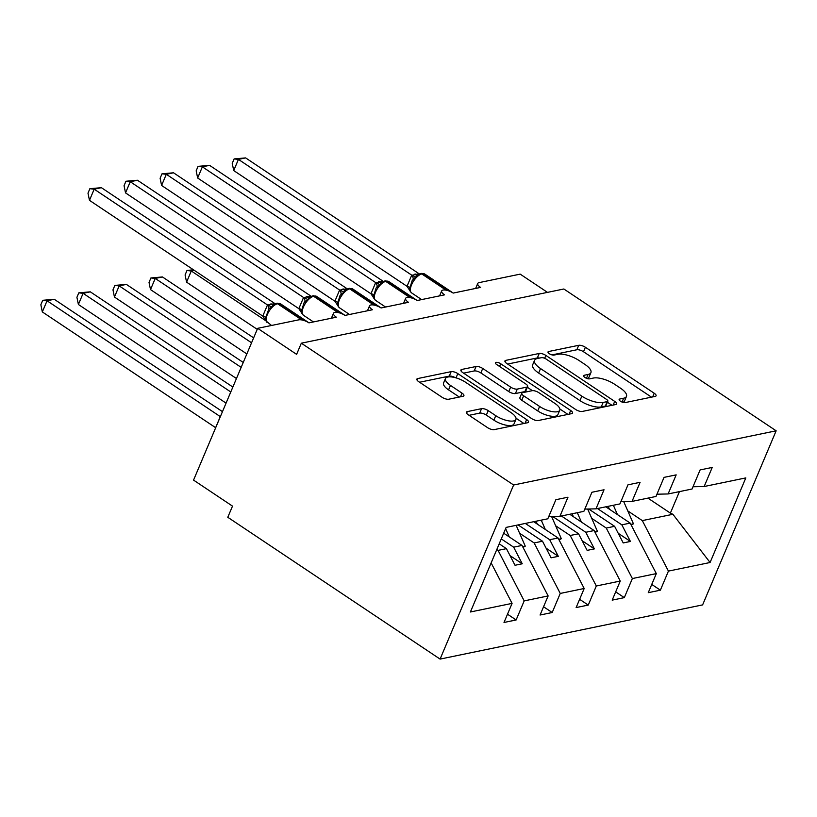 <?xml version="1.0" encoding="UTF-8"?>
<svg xmlns="http://www.w3.org/2000/svg" width="817" height="817" viewBox="0 0 817 817"><rect width="100%" height="100%" fill="white"/><g stroke="black" fill="none" stroke-linecap="round" stroke-linejoin="round"><path stroke-width="1.23" d="M620.46 401.218A3.574 1.297 22.9 0 0 625.117 402.597L655.203 396.388A5.106 1.859 22.9 0 0 656.082 395.816A5.106 1.859 22.9 0 0 654.213 393.243L585.391 347.276A5.106 1.859 22.9 0 0 578.732 345.305L548.646 351.514A3.574 1.297 22.9 0 0 548.023 351.913A3.574 1.297 22.9 0 0 549.341 353.71A3.574 1.297 22.9 0 0 553.997 355.089L557.888 354.292A16.34 5.933 22.9 0 1 579.192 360.593L584.921 364.423A16.34 5.933 22.9 0 1 590.905 372.654A16.34 5.933 22.9 0 1 588.097 374.462L584.206 375.269A3.574 1.297 22.9 0 0 583.583 375.667A3.574 1.297 22.9 0 0 584.901 377.464A3.574 1.297 22.9 0 0 589.557 378.843L593.448 378.046A16.34 5.933 22.9 0 1 614.741 384.347L620.481 388.177A16.34 5.933 22.9 0 1 626.465 396.398A16.34 5.933 22.9 0 1 623.657 398.216L619.766 399.023A3.574 1.297 22.9 0 0 619.143 399.421A3.574 1.297 22.9 0 0 620.46 401.218M467.263 411.615A5.106 1.859 22.9 0 0 466.384 412.187A5.106 1.859 22.9 0 0 468.253 414.76L487.565 427.648A5.106 1.859 22.9 0 0 494.224 429.619L527.629 422.726A5.106 1.859 22.9 0 0 528.517 422.154A5.106 1.859 22.9 0 0 526.638 419.581L457.816 373.614A5.106 1.859 22.9 0 0 451.158 371.643L417.753 378.547A5.106 1.859 22.9 0 0 416.864 379.108A5.106 1.859 22.9 0 0 418.743 381.682L442.068 397.256A5.106 1.859 22.9 0 0 448.717 399.227L463.014 396.276A5.106 1.859 22.9 0 0 463.903 395.714A5.106 1.859 22.9 0 0 462.024 393.14L450.463 385.41A13.654 4.963 22.9 0 1 445.459 378.537A13.654 4.963 22.9 0 1 465.608 382.285L510.921 412.554A13.654 4.963 22.9 0 1 515.925 419.427A13.654 4.963 22.9 0 1 495.766 415.679L488.219 410.634A5.106 1.859 22.9 0 0 481.56 408.663L467.263 411.615L466.589 413.208M776.15 430.804L513.627 485.002L440.087 659.094L702.61 604.897L776.15 430.804L563.853 288.993L301.33 343.191L296.612 354.353L257.661 328.332L298.777 319.845A7.802 2.839 22.9 0 1 308.938 322.858L336.349 317.2A7.802 2.839 22.9 0 1 333.489 313.268A7.802 2.839 22.9 0 1 344.999 315.413L372.409 309.755A7.802 2.839 22.9 0 1 369.55 305.824A7.802 2.839 22.9 0 1 381.069 307.968L408.469 302.31A7.802 2.839 22.9 0 1 405.61 298.379A7.802 2.839 22.9 0 1 417.13 300.523L444.53 294.855A7.802 2.839 22.9 0 1 441.67 290.934A7.802 2.839 22.9 0 1 453.19 293.078L480.59 287.41A7.802 2.839 -157.1 0 1 477.731 283.489A7.802 2.839 -157.1 0 1 479.079 282.621L520.184 274.134L547.492 292.374M513.627 485.002L301.33 343.191M575.628 409.47A5.106 1.859 22.9 0 0 582.286 411.441L615.701 404.538A5.106 1.859 22.9 0 0 616.58 403.976A5.106 1.859 22.9 0 0 614.711 401.402L545.879 355.426A5.106 1.859 22.9 0 0 539.23 353.465L505.815 360.358A5.106 1.859 22.9 0 0 504.937 360.93A5.106 1.859 22.9 0 0 506.806 363.494L575.628 409.47M571.665 413.637L538.25 420.53A5.106 1.859 22.9 0 1 531.601 418.559L462.769 372.593A5.106 1.859 22.9 0 1 460.9 370.019A5.106 1.859 22.9 0 1 461.779 369.447L476.086 366.496A5.106 1.859 22.9 0 1 482.735 368.467L510.645 387.115A5.106 1.859 22.9 0 0 517.304 389.086L526.791 387.125A5.106 1.859 22.9 0 0 527.67 386.553A5.106 1.859 22.9 0 0 525.801 383.98L496.736 364.576A3.574 1.297 22.9 0 1 495.429 362.779A3.574 1.297 22.9 0 1 500.698 363.759L570.674 410.491A5.106 1.859 22.9 0 1 572.543 413.065A5.106 1.859 22.9 0 1 571.665 413.637M491.14 562.913L512.075 603.385L470.408 611.984L506.142 527.394L547.809 518.795L555.866 499.708L567.978 497.206L559.921 516.293L548.758 516.538M559.921 516.293L583.869 511.35L591.927 492.263L604.039 489.761L595.981 508.848L584.819 509.093M595.981 508.848L619.929 503.905L627.987 484.818L640.099 482.316L632.041 501.403L620.879 501.648M632.041 501.403L655.99 496.46L664.047 477.373L676.17 474.871L668.102 493.958L656.939 494.203M507.5 614.2L516.13 619.97L524.187 600.883L548.136 595.94L522.012 545.439L503.691 533.205M496.797 549.535L498.074 550.382L524.187 600.883M543.56 606.755L552.19 612.525L560.248 593.438L584.196 588.495L558.072 537.994L533.695 521.706M519.602 533.235L534.134 542.937L560.248 593.438M579.621 599.31L588.25 605.08L596.308 585.993L620.256 581.05L594.143 530.55L569.755 514.261M555.662 525.791L570.195 535.492L596.308 585.993M615.681 591.865L624.311 597.625L632.368 578.548L656.317 573.605L648.259 592.682L660.371 590.18L668.429 571.103L710.085 562.504L672.902 514.291L670.369 513.107L679.448 491.609M591.722 518.346L606.255 528.048L632.368 578.548M668.102 493.958L692.05 489.015L700.108 469.928L712.23 467.426L704.162 486.513L693 486.758M651.741 584.421L660.371 590.18M627.783 510.901L642.315 520.603L668.429 571.103M257.661 328.332L193.547 480.11L232.508 506.121L227.79 517.284L440.087 659.094M516.13 619.97L504.007 622.472L512.075 603.385M552.19 612.525L540.068 615.027L548.136 595.94M588.25 605.08L576.128 607.572L584.196 588.495M624.311 597.625L612.188 600.127L620.256 581.05M704.162 486.513L745.819 477.904L710.085 562.504M498.074 550.382L506.438 548.656L515.027 565.272L522.247 563.781L513.648 547.165L522.012 545.439M499.207 543.826L506.438 548.656M501.281 538.903L513.648 547.165M534.134 542.937L542.498 541.211L551.087 557.827L558.307 556.336L549.708 539.72L558.072 537.994M518.111 524.923L542.498 541.211M525.321 523.431L549.708 539.72M570.195 535.492L578.559 533.767L587.147 550.382L594.367 548.891L585.769 532.276L594.143 530.55M552.639 516.456L578.559 533.767M561.391 515.987L585.769 532.276M606.255 528.048L614.619 526.322L623.218 542.937L630.428 541.446L621.829 524.831L630.203 523.105L605.816 506.816M588.7 509.011L614.619 526.322M597.452 508.542L621.829 524.831M630.203 523.105L656.317 573.605M642.315 520.603L672.902 514.291M647.932 498.125L670.369 513.107M618.234 533.297L630.428 541.446M582.174 540.742L594.367 548.891M546.103 548.187L558.307 556.336M510.043 555.631L522.247 563.781M622.891 402.352A16.34 5.933 22.9 0 0 624.586 400.871L626.465 396.398M587.331 378.598A16.34 5.933 22.9 0 0 589.026 377.117L590.905 372.654M651.486 397.154L583.501 351.739A5.106 1.859 22.9 0 0 576.843 349.768L551.975 354.905M539.659 358.05A5.106 1.859 22.9 0 0 537.341 357.928L507.643 364.055M611.984 405.303L607.409 402.25M607.235 401.607A3.574 1.297 22.9 0 0 607.848 401.208A3.574 1.297 22.9 0 0 606.541 399.411L546.124 359.061A3.574 1.297 22.9 0 0 541.467 357.683L537.361 358.53A16.34 5.933 22.9 0 0 534.543 360.348A16.34 5.933 22.9 0 0 540.537 368.569L581.827 396.153A16.34 5.933 22.9 0 0 603.13 402.454L607.235 401.607L605.346 406.069A3.574 1.297 22.9 0 0 605.959 405.671L607.848 401.208M534.543 360.348L532.664 364.811A16.34 5.933 22.9 0 0 538.648 373.032L540.537 368.569M605.346 406.069L601.241 406.917A16.34 5.933 22.9 0 1 579.947 400.616L538.648 373.032M463.607 373.144L474.197 370.959L476.086 366.496M527.67 386.553L525.78 391.016A5.106 1.859 22.9 0 1 524.902 391.588L515.415 393.549A5.106 1.859 22.9 0 1 508.766 391.578L480.856 372.93A5.106 1.859 22.9 0 0 474.197 370.959M527.363 387.289L532.408 390.659M559.87 409L567.948 414.403M539.608 406.457A13.654 4.963 22.9 0 0 559.768 410.205A13.654 4.963 22.9 0 0 554.763 403.332L538.801 392.671A5.106 1.859 22.9 0 0 532.143 390.7L522.655 392.66A5.106 1.859 22.9 0 0 521.777 393.222A5.106 1.859 22.9 0 0 523.646 395.796L539.608 406.457L537.729 410.92A13.654 4.963 22.9 0 0 557.878 414.668L559.768 410.205M521.777 393.222L519.888 397.685A5.106 1.859 22.9 0 0 521.767 400.259L523.646 395.796M537.729 410.92L521.767 400.259M515.925 419.427L514.036 423.89A13.654 4.963 22.9 0 1 493.887 420.142L486.329 415.097A5.106 1.859 22.9 0 0 479.681 413.126L469.091 415.312M445.459 378.537L443.57 382.999A13.654 4.963 22.9 0 0 448.574 389.872L450.463 385.41M459.307 397.042L448.574 389.872M455.253 377.658A5.106 1.859 22.9 0 0 449.279 376.106L419.581 382.244M523.922 423.492L516.027 418.222M194.313 270.366L191.29 270.989L265.699 320.693L271.54 325.472M186.582 282.151L185.091 274.972L186.981 270.509L191.29 270.989L186.582 282.151L257.232 329.353M186.981 270.509L193.394 269.753M613.363 505.253L617.448 514.587M623.708 501.587L633.441 523.82L630.847 524.351M633.441 523.82L631.204 525.055M609.431 509.236L608.165 506.336M233.723 170.559L232.232 163.369L234.122 158.917L238.431 159.397L245.641 157.906L419.121 273.787L411.901 275.268L238.431 159.397L233.723 170.559L407.019 286.318L411.727 275.155M409.511 287.645L410.205 291.148L407.019 286.318M417.732 274.921L412.156 280.548M409.501 289.106L412.187 280.507M409.93 290.893L411.543 292.854L421.623 299.594M416.098 277.198L411.901 275.268M234.122 158.917L245.641 157.906M150.92 277.954L155.23 278.434L150.512 289.596L149.031 282.416L150.92 277.954L162.44 276.953L155.23 278.434L251.554 342.783M150.512 289.596L246.846 353.945M162.44 276.953L253.638 337.86M577.302 512.698L581.387 522.032M587.648 509.032L597.38 531.264L594.786 531.796M597.38 531.264L595.144 532.5M573.371 516.681L572.104 513.781M114.86 285.409L119.17 285.879L114.451 297.041L112.971 289.861L114.86 285.409L126.38 284.398L119.17 285.879L241.168 367.374M114.451 297.041L236.46 378.537M126.38 284.398L243.252 362.462M541.242 520.143L545.327 529.477M551.587 516.477L561.32 538.709L558.726 539.24M561.32 538.709L559.083 539.945M537.31 524.126L536.044 521.226M78.8 292.854L83.109 293.323L78.391 304.486L76.91 297.306L78.8 292.854L90.319 291.843L83.109 293.323L230.782 391.966M78.391 304.486L226.064 403.128M90.319 291.843L232.855 387.054M505.631 528.619L509.267 536.922M516.15 525.331L525.26 546.154L522.666 546.685M525.26 546.154L523.023 547.39M42.729 300.299L47.049 300.779L42.331 311.931L40.85 304.751L42.729 300.299L54.259 299.288L47.049 300.779L220.284 416.609A5.719 2.727 -139.4 0 1 220.345 416.68M42.331 311.931L215.637 427.689L220.284 416.609M54.259 299.288L222.469 411.645M197.653 178.004L196.172 170.824L198.061 166.362L202.371 166.842L209.581 165.351L383.061 281.232L375.84 282.713L202.371 166.842L197.653 178.004L370.959 293.763L375.667 282.6M373.451 295.09L374.145 298.593L370.959 293.763M385.144 280.905L388.769 281.528A11.183 4.861 123.7 0 0 386.615 281.222A2.604 2.145 -101.7 0 0 385.144 280.905L381.325 282.396L380.038 284.643L376.086 287.993M373.44 296.551L376.126 287.952M373.869 298.338L375.483 300.299L385.563 307.039M380.038 284.643L375.84 282.713M198.061 166.362L209.581 165.351M161.592 185.449L160.112 178.269L162.001 173.807L166.311 174.287L173.521 172.795L347 288.677L339.78 290.158L166.311 174.287L161.592 185.449L334.899 301.207L339.606 290.045M337.39 302.545L338.085 306.038L334.899 301.207M349.084 288.36L352.709 288.973A11.183 4.861 123.7 0 0 350.554 288.667A2.604 2.145 -101.7 0 0 349.084 288.36L345.264 289.841L343.977 292.088L340.025 295.437M337.809 305.783L339.423 307.743L349.502 314.484M343.977 292.088L339.78 290.158M162.001 173.807L173.521 172.795M125.532 192.894L124.051 185.714L125.941 181.251L130.25 181.731L137.46 180.24L310.94 296.122L303.72 297.613L130.25 181.731L125.532 192.894L298.838 308.652L303.546 297.49M301.33 309.99L302.024 313.483L298.838 308.652M313.023 295.805L316.649 296.418A11.183 4.861 123.7 0 0 314.494 296.111A2.604 2.145 -101.7 0 0 313.023 295.805L309.214 297.276L307.917 299.533L303.965 302.882M301.31 311.451L304.006 302.841M301.749 313.228L303.362 315.188L313.442 321.929M307.917 299.533L303.72 297.613M125.941 181.251L137.46 180.24M89.472 200.339L87.991 193.159L89.87 188.696L94.19 189.176L101.4 187.685L274.88 303.567L267.659 305.058L94.19 189.176L89.472 200.339L262.778 316.097L267.486 304.935M265.27 317.435L265.964 320.928L262.778 316.097M276.963 303.25L280.588 303.863A11.183 4.861 123.7 0 0 278.423 303.556A2.604 2.145 -101.7 0 0 276.963 303.25L273.144 304.731L271.857 306.978L268.803 309.061L265.249 318.896M265.964 320.928L265.525 320.335L265.964 320.928M271.857 306.978L267.659 305.058M89.87 188.696L101.4 187.685M622.033 402.046L623.657 398.216M583.736 376.382L584.206 375.269M586.473 378.291L588.097 374.462M548.176 352.627L548.646 351.514M576.843 349.768L578.732 345.305M583.501 351.739L585.391 347.276M652.66 396.909L654.213 393.243M619.286 400.136L619.766 399.023M505.141 361.951L505.815 360.358M537.341 357.928L539.23 353.465M544.673 358.285L545.879 355.426M613.159 405.069L614.711 401.402M579.947 400.616L581.827 396.153M601.241 406.917L603.13 402.454M461.105 371.041L461.779 369.447M480.856 372.93L482.735 368.467M508.766 391.578L510.645 387.115M515.415 393.549L517.304 389.086M524.902 391.588L526.791 387.125M499.565 366.455L500.698 363.759M569.122 414.158L570.674 410.491M479.681 413.126L481.56 408.663M486.329 415.097L488.219 410.634M493.887 420.142L495.766 415.679M460.482 396.807L462.024 393.14M417.078 380.14L417.753 378.547M449.279 376.106L451.158 371.643M456.019 377.873L457.816 373.614M525.096 423.247L526.638 419.581M451.26 291.955A11.183 4.861 -56.3 0 1 452.097 292.292L452.638 292.721M421.204 273.46L424.83 274.083A11.183 4.861 123.7 0 0 422.675 273.777A2.604 2.145 -101.7 0 0 421.204 273.46L420.336 273.644A2.604 2.145 78.3 0 1 421.807 273.961A11.183 4.861 123.7 0 0 411.554 284.837A11.183 4.861 123.7 0 0 411.543 292.854M447.839 290.586L422.675 273.777L421.807 273.961L446.062 290.158M417.579 274.818A5.719 4.718 78.3 0 1 415.373 274.052M417.324 274.992A5.719 4.718 78.3 0 1 414.505 274.236M413.045 279.281A5.719 2.727 40.6 0 0 411.666 275.227M409.521 287.431A5.719 1.236 7 0 0 407.029 286.205M415.199 299.4A11.183 4.861 -56.3 0 1 416.037 299.737L416.578 300.166M411.778 298.031L386.615 281.222L385.747 281.405A11.183 4.861 123.7 0 0 375.493 292.282A11.183 4.861 123.7 0 0 375.483 300.299M384.276 281.089A2.604 2.145 78.3 0 1 385.747 281.405L409.991 297.602M381.519 282.263A5.719 4.718 78.3 0 1 379.313 281.497M381.263 282.437A5.719 4.718 78.3 0 1 378.445 281.681M376.984 286.726A5.719 2.727 40.6 0 0 375.606 282.672M373.461 294.876A5.719 1.236 7 0 0 370.969 293.65M379.139 306.845A11.183 4.861 -56.3 0 1 379.976 307.182L380.518 307.611M375.718 305.476L350.554 288.667L349.686 288.85A11.183 4.861 123.7 0 0 339.433 299.727A11.183 4.861 123.7 0 0 339.423 307.743M348.216 288.534A2.604 2.145 78.3 0 1 349.686 288.85L373.931 305.047M345.458 289.708A5.719 4.718 78.3 0 1 343.252 288.942M345.203 289.882A5.719 4.718 78.3 0 1 342.384 289.126M340.924 294.171A5.719 2.727 40.6 0 0 339.545 290.117M337.401 302.321A5.719 1.236 7 0 0 334.909 301.095M343.079 314.29A11.183 4.861 -56.3 0 1 343.916 314.627L344.457 315.056M339.658 312.931L314.494 296.111L313.626 296.295A11.183 4.861 123.7 0 0 303.362 307.172A11.183 4.861 123.7 0 0 303.362 315.188M312.155 295.979A2.604 2.145 78.3 0 1 313.626 296.295L337.87 312.492M309.398 297.153A5.719 4.718 78.3 0 1 307.192 296.387M309.143 297.327A5.719 4.718 78.3 0 1 306.324 296.571M304.864 301.616A5.719 2.727 40.6 0 0 303.485 297.562M301.34 309.766A5.719 1.236 7 0 0 298.848 308.54M307.018 321.735A11.183 4.861 -56.3 0 1 307.856 322.072L308.397 322.501M303.597 320.376L278.423 303.556L277.566 303.74A11.183 4.861 123.7 0 0 267.302 314.616A11.183 4.861 123.7 0 0 267.302 322.633M276.095 303.424A2.604 2.145 78.3 0 1 277.566 303.74L301.81 319.937M273.338 304.598A5.719 4.718 78.3 0 1 271.121 303.832M273.082 304.772A5.719 4.718 78.3 0 1 270.264 304.016M268.803 309.061A5.719 2.727 40.6 0 0 267.425 305.007M265.28 317.21A5.719 1.236 7 0 0 262.788 315.985M439.577 295.887L441.67 290.934M475.637 288.442L477.731 283.489M403.516 303.332L405.61 298.379M367.456 310.777L369.55 305.824M331.396 318.222L333.489 313.268M424.83 274.083L452.097 292.292M420.336 273.644L417.385 274.951M388.769 281.528L416.037 299.737M352.709 288.973L379.976 307.182M340.066 295.397L337.37 304.006M316.649 296.418L343.916 314.627M280.588 303.863L307.856 322.072"/></g></svg>
